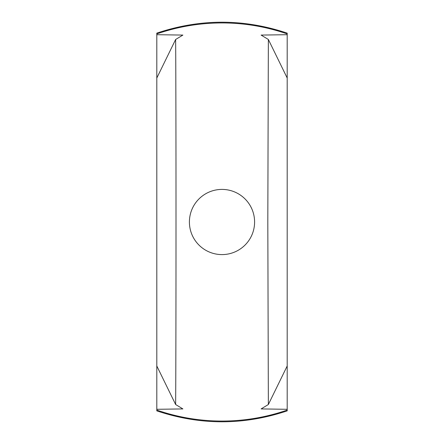 <?xml version="1.0" encoding="UTF-8"?>
<svg xmlns="http://www.w3.org/2000/svg" width="444" height="444" viewBox="0 0 444 444"><rect width="100%" height="100%" fill="white"/><g stroke="black" fill="none" stroke-linecap="round" stroke-linejoin="round"><path stroke-width="0.67" d="M287.196 410.078L287.196 410.867C243.734 425.424 200.266 425.424 156.804 410.867L156.804 410.078A199.056 199.056 0 0 0 287.196 410.078L287.196 33.922A199.056 199.056 0 0 0 156.804 33.922L156.804 33.134C200.266 18.576 243.734 18.576 287.196 33.134L287.196 33.922M254.595 222A32.595 32.595 0 0 0 222 189.405A32.595 32.595 0 0 0 189.405 222A32.595 32.595 0 0 0 222 254.595A32.595 32.595 0 0 0 254.595 222M175.641 39.477L182.884 35.082L156.804 34.699L156.804 409.301L182.884 408.918L175.641 404.523C176.124 336.152 176.124 107.831 175.641 39.477L156.804 78.016M156.804 365.984L175.641 404.523M287.196 78.016L268.359 39.477L261.116 35.082L287.196 34.699M156.804 78.027L156.804 365.961M287.196 409.301L261.116 408.918L268.359 404.523L287.196 365.984M156.804 34.699L156.804 33.922M156.804 410.078L156.804 409.301M287.196 365.973L287.196 78.039M268.359 39.477L267.815 222L268.359 404.523"/></g></svg>
